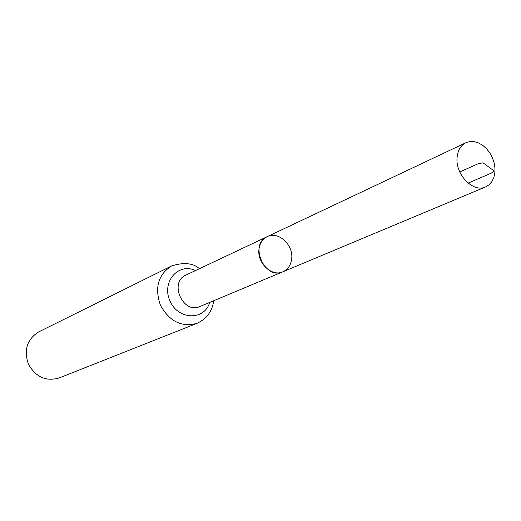 <?xml version="1.0" encoding="UTF-8"?>
<svg xmlns="http://www.w3.org/2000/svg" width="521" height="521" viewBox="0 0 521 521"><rect width="100%" height="100%" fill="white"/><g stroke="black" fill="none" stroke-linecap="round" stroke-linejoin="round"><path stroke-width="0.78" d="M291.656 259.002C290.816 265.209 287.885 269.474 282.87 271.786C264.85 280.435 248.738 244.271 267.221 236.658C278.325 230.744 293.759 244.981 291.656 259.002M197.107 323.3C181.692 327.494 169.475 321.483 160.442 305.273C154.431 287.709 158.137 274.606 171.565 265.957L38.6 331.955C27.053 339.288 23.647 349.995 28.395 364.088C35.695 377.041 45.933 381.672 59.107 377.992L197.107 323.3C206.804 318.715 212.334 311.2 213.688 300.747M282.87 271.786L199.901 306.524C183.066 314.554 168.674 282.245 185.906 275.101L267.221 236.658C262.584 239.015 259.842 243.144 258.996 249.038C256.801 262.884 271.851 277.113 282.87 271.786L485.598 186.922C473.263 192.998 455.243 174.626 457.08 157.596C457.77 150.348 460.707 145.392 465.911 142.721L469.812 141.569L474.019 141.614L478.324 142.845L482.505 145.19L486.347 148.531L489.662 152.692L492.28 157.459L494.077 162.598L494.95 167.84L494.859 172.933L493.81 177.609L491.844 181.634L489.063 184.792L485.598 186.922M459.763 171.943L478.532 163.587L483.026 162.812L494.038 170.862L491.44 173.076L468.105 183.112M195.479 270.575C178.332 262.2 161.223 282.121 170.015 301.008C178.175 320.174 204.421 320.78 209.67 302.434M171.565 265.957C183.757 262.096 193.037 263.014 199.419 268.712M267.221 236.658L465.911 142.721"/></g></svg>
